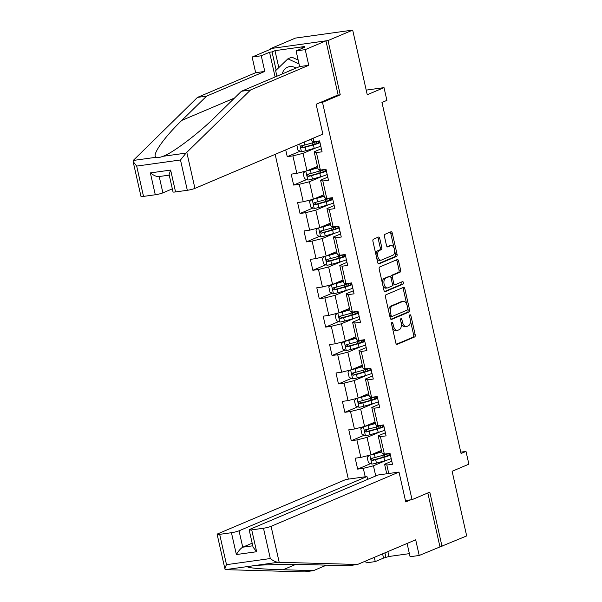 <?xml version="1.0" encoding="UTF-8"?>
<svg xmlns="http://www.w3.org/2000/svg" width="602" height="602" viewBox="0 0 602 602"><rect width="100%" height="100%" fill="white"/><g stroke="black" fill="none" stroke-linecap="round" stroke-linejoin="round"><path stroke-width="0.9" d="M391.955 322.446A1.294 0.722 82.1 0 0 391.556 323.989L395.838 342.974A1.844 1.023 82.1 0 0 397.064 344.397A1.844 1.023 82.1 0 0 397.207 344.352L414.635 336.962A1.844 1.023 82.1 0 0 415.199 334.765L410.925 315.772A1.294 0.722 82.1 0 0 410.067 314.778A1.294 0.722 82.1 0 0 409.962 314.808A1.294 0.722 82.1 0 0 409.563 316.351L410.12 318.804A5.907 3.288 82.1 0 1 408.314 325.84L406.862 326.457A5.907 3.288 82.1 0 1 406.388 326.585A5.907 3.288 82.1 0 1 402.475 322.047L401.918 319.594A1.294 0.722 82.1 0 0 401.06 318.601A1.294 0.722 82.1 0 0 400.955 318.631A1.294 0.722 82.1 0 0 400.563 320.166L401.113 322.627A5.907 3.288 82.1 0 1 399.307 329.663L397.854 330.272A5.907 3.288 82.1 0 1 397.38 330.408A5.907 3.288 82.1 0 1 393.467 325.87L392.91 323.409A1.294 0.722 82.1 0 0 392.06 322.424A1.294 0.722 82.1 0 0 391.955 322.446M379.764 238.475A1.844 1.023 82.1 0 0 378.545 237.06A1.844 1.023 82.1 0 0 378.395 237.098L373.503 239.175A1.844 1.023 82.1 0 0 372.939 241.372L377.695 262.464A1.844 1.023 82.1 0 0 378.914 263.879A1.844 1.023 82.1 0 0 379.064 263.834L396.492 256.444A1.844 1.023 82.1 0 0 397.057 254.247L392.301 233.155A1.844 1.023 82.1 0 0 391.082 231.74A1.844 1.023 82.1 0 0 390.931 231.785L385.024 234.283A1.844 1.023 82.1 0 0 384.46 236.488L386.499 245.511A1.844 1.023 82.1 0 0 387.718 246.925A1.844 1.023 82.1 0 0 387.869 246.888L390.796 245.646A4.936 2.747 82.1 0 1 391.187 245.533A4.936 2.747 82.1 0 1 394.536 249.687A4.936 2.747 82.1 0 1 392.948 255.203L381.48 260.072A4.936 2.747 82.1 0 1 381.081 260.184A4.936 2.747 82.1 0 1 377.74 256.031A4.936 2.747 82.1 0 1 379.32 250.507L381.232 249.702A1.844 1.023 82.1 0 0 381.796 247.505L379.764 238.475L378.214 238.693A1.844 1.023 82.1 0 0 377.552 237.459M407.087 543.448L410.082 556.737L419.218 555.465L466.678 535.923L452.11 471.283L468.883 464.172L466.008 451.425L461.072 453.517L381.961 102.468L386.89 100.376L384.023 87.629L366.212 90.112M337.466 95.206L340.25 94.823L328.022 40.56L352.682 30.1L367.25 94.74L384.023 87.629M340.25 94.823L322.499 102.348L412.039 499.652L405.439 500.578M442.018 546.383L429.79 492.127L412.039 499.652M386.032 294.754A1.844 1.023 82.1 0 0 385.468 296.952L390.216 318.044A1.844 1.023 82.1 0 0 391.443 319.466A1.844 1.023 82.1 0 0 391.593 319.421L409.014 312.032A1.844 1.023 82.1 0 0 409.586 309.834L404.83 288.742A1.844 1.023 82.1 0 0 403.603 287.327A1.844 1.023 82.1 0 0 403.46 287.365L386.032 294.754M383.956 290.254L379.2 269.162A1.844 1.023 82.1 0 1 379.772 266.964L397.2 259.575A1.844 1.023 82.1 0 1 397.343 259.53A1.844 1.023 82.1 0 1 398.569 260.952L400.601 269.974A1.844 1.023 82.1 0 1 400.037 272.172L392.971 275.174A1.844 1.023 82.1 0 0 392.399 277.371L393.753 283.354A1.844 1.023 82.1 0 0 394.972 284.776A1.844 1.023 82.1 0 0 395.123 284.731L402.482 281.616A1.294 0.722 82.1 0 1 402.587 281.585A1.294 0.722 82.1 0 1 403.46 282.669A1.294 0.722 82.1 0 1 403.047 284.114L385.325 291.631A1.844 1.023 82.1 0 1 385.182 291.669A1.844 1.023 82.1 0 1 383.956 290.254M328.022 40.56L270.757 48.551L295.416 38.092L352.682 30.1M319.707 102.739L322.499 102.348M275.144 154.36L348.34 479.139M300.27 151.14L287.244 156.67L292.896 155.88L296.831 173.361L291.18 174.151L293.641 185.07L299.292 184.287L303.235 201.76L297.584 202.55L300.044 213.477L305.696 212.687L309.631 230.167L303.987 230.957L306.448 241.884L312.099 241.093L316.035 258.574L310.384 259.364L312.852 270.29L318.496 269.5L322.439 286.981L316.787 287.764L319.248 298.69L324.899 297.9L328.835 315.38L323.191 316.17L325.652 327.097L331.303 326.307L335.239 343.787L329.587 344.577L332.056 355.504L337.699 354.713L341.643 372.194L335.991 372.984L338.452 383.903L344.103 383.12L348.039 400.601L342.395 401.383L344.856 412.31L350.507 411.52L354.443 429L348.791 429.79L351.259 440.717L356.903 439.927L360.846 457.407L355.195 458.197L357.656 469.124L363.307 468.333L365.211 476.784M287.244 156.67L285.709 149.875M313.183 138.227L313.958 141.666L319.609 140.883L322.07 151.802L316.419 152.592L320.362 170.073L326.006 169.282L328.474 180.209L322.822 180.999L326.758 198.479L332.409 197.689L334.87 208.616L329.219 209.406L333.162 226.886L338.813 226.096L341.274 237.022L335.623 237.805L339.566 255.286L345.209 254.503L347.678 265.422L342.026 266.212L345.962 283.692L351.613 282.902L354.074 293.829L348.43 294.619L352.366 312.099L358.017 311.309L360.478 322.236L354.826 323.026L358.769 340.506L364.413 339.716L366.881 350.642L361.23 351.425L365.166 368.906L370.817 368.123L373.278 379.042L367.634 379.832L371.569 397.312L377.221 396.522L379.681 407.449L374.03 408.239L377.973 425.719L383.617 424.929L386.085 435.856L380.434 436.646L384.369 454.126L390.021 453.336L392.481 464.262L386.838 465.045L388.741 473.503M317.457 166.37L306.967 170.817L303.032 153.344L315.922 147.874M321.378 148.732L314.176 151.787L318.112 169.267L320.362 170.073M303.032 153.344L292.896 155.88M306.967 170.817L296.831 173.361M316.419 152.592L314.176 151.787M323.861 194.777L313.371 199.224L309.428 181.744L322.326 176.273M327.774 177.138L320.573 180.194L324.516 197.667L326.758 198.479M309.428 181.744L299.292 184.287M313.371 199.224L303.235 201.76M322.822 180.999L320.573 180.194M330.265 223.176L319.775 227.631L315.832 210.151L328.722 204.68M334.178 205.538L326.976 208.593L330.919 226.074L333.162 226.886M315.832 210.151L305.696 212.687M319.775 227.631L309.631 230.167M329.219 209.406L326.976 208.593M336.668 251.583L326.171 256.038L322.236 238.558L335.126 233.087M340.582 233.945L333.38 237L337.316 254.48L339.566 255.286M322.236 238.558L312.099 241.093M326.171 256.038L316.035 258.574M335.623 237.805L333.38 237M343.065 279.99L332.575 284.437L328.632 266.957L341.53 261.494M346.985 262.352L339.776 265.407L343.719 282.887L345.962 283.692M328.632 266.957L318.496 269.5M332.575 284.437L322.439 286.981M342.026 266.212L339.776 265.407M349.469 308.397L338.979 312.844L335.036 295.364L347.926 289.893M353.382 290.751L346.18 293.806L350.123 311.287L352.366 312.099M335.036 295.364L324.899 297.9M338.979 312.844L328.835 315.38M348.43 294.619L346.18 293.806M355.872 336.796L345.375 341.251L341.439 323.771L354.33 318.3M359.785 319.158L352.584 322.213L356.519 339.694L358.769 340.506M341.439 323.771L331.303 326.307M345.375 341.251L335.239 343.787M354.826 323.026L352.584 322.213M362.269 365.203L351.779 369.658L347.836 352.178L360.733 346.707M366.189 347.565L358.98 350.62L362.923 368.1L365.166 368.906M347.836 352.178L337.699 354.713M351.779 369.658L341.643 372.194M361.23 351.425L358.98 350.62M368.672 393.61L358.182 398.057L354.239 380.577L367.13 375.114M372.585 375.972L365.384 379.027L369.327 396.507L371.569 397.312M354.239 380.577L344.103 383.12M358.182 398.057L348.039 400.601M367.634 379.832L365.384 379.027M375.076 422.017L364.579 426.464L360.643 408.984L373.533 403.513M378.989 404.371L371.788 407.426L375.723 424.907L377.973 425.719M360.643 408.984L350.507 411.52M364.579 426.464L354.443 429M374.03 408.239L371.788 407.426M381.472 450.416L370.982 454.871L367.039 437.391L379.937 431.92M385.393 432.778L378.184 435.833L382.127 453.314L384.369 454.126M367.039 437.391L356.903 439.927M370.982 454.871L360.846 457.407M380.434 436.646L378.184 435.833M375.731 475.949L373.443 465.797L386.333 460.327M391.789 461.185L384.588 464.24L386.74 473.782M373.443 465.797L363.307 468.333M386.838 465.045L384.588 464.24M270.757 48.551L270.877 49.101M466.008 451.425L460.771 452.162M313.958 141.666L311.716 140.86L311.302 139.024M370.681 463.593L357.656 469.124M364.285 435.193L351.259 440.717M357.881 406.786L344.856 412.31M351.478 378.38L338.452 383.903M345.081 349.973L332.056 355.504M338.678 321.573L325.652 327.097M332.274 293.166L319.248 298.69M325.878 264.76L312.852 270.29M319.474 236.353L306.448 241.884M313.07 207.953L300.044 213.477M306.674 179.546L293.641 185.07M392.346 327.496A5.907 3.288 82.1 0 0 395.838 330.626L397.38 330.408M401.271 323.447A5.907 3.288 82.1 0 0 404.837 326.803L406.388 326.585M396.507 344.209L413.085 337.18A1.844 1.023 82.1 0 0 413.657 334.983L410.346 320.302M406.771 304.439L403.28 288.96A1.844 1.023 82.1 0 0 402.61 287.726M390.886 319.278L407.471 312.242A1.844 1.023 82.1 0 0 408.036 310.045L407.832 309.142M391.134 315.501A1.294 0.722 82.1 0 0 391.985 316.494A1.294 0.722 82.1 0 0 392.09 316.471L407.388 309.977A1.294 0.722 82.1 0 0 407.787 308.442L407.2 305.846A5.907 3.288 82.1 0 0 403.287 301.316A5.907 3.288 82.1 0 0 402.813 301.444L392.353 305.876A5.907 3.288 82.1 0 0 390.547 312.912L391.134 315.501L389.69 315.704M389.833 316.336A1.294 0.722 82.1 0 0 390.442 316.712A1.294 0.722 82.1 0 0 390.54 316.682L391.879 316.494M403.287 301.316L401.737 301.527A5.907 3.288 82.1 0 0 401.263 301.662L402.813 301.444M388.772 311.633A5.907 3.288 82.1 0 1 390.811 306.094L401.263 301.662M390.796 277.251A1.844 1.023 82.1 0 1 391.42 275.385L398.486 272.39A1.844 1.023 82.1 0 0 399.051 270.193L397.019 261.163A1.844 1.023 82.1 0 0 396.349 259.929M392.451 284.272A1.844 1.023 82.1 0 0 393.43 284.987A1.844 1.023 82.1 0 0 393.573 284.949M384.625 291.488L401.496 284.332A1.294 0.722 82.1 0 0 401.948 283.316A1.294 0.722 82.1 0 0 401.519 282.022M385.634 278.282A4.936 2.747 82.1 0 0 384.046 283.805A4.936 2.747 82.1 0 0 387.395 287.952A4.936 2.747 82.1 0 0 387.786 287.846L391.834 286.131A1.844 1.023 82.1 0 0 392.399 283.933L391.044 277.943A1.844 1.023 82.1 0 0 389.825 276.529A1.844 1.023 82.1 0 0 389.675 276.566L384.084 278.5A4.936 2.747 82.1 0 0 382.405 283.392M382.842 285.318A4.936 2.747 82.1 0 0 385.844 288.17L387.395 287.952M388.425 276.739A1.844 1.023 82.1 0 0 388.275 276.739A1.844 1.023 82.1 0 0 388.124 276.785L389.675 276.566M384.084 278.5L388.124 276.785M376.062 255.233A4.936 2.747 82.1 0 1 377.778 250.725L379.689 249.913A1.844 1.023 82.1 0 0 380.253 247.715L378.214 238.693M376.664 257.889A4.936 2.747 82.1 0 0 379.531 260.395L381.081 260.184M391.187 245.533L389.644 245.751A4.936 2.747 82.1 0 0 389.246 245.857L390.796 245.646M387.161 246.745L389.246 245.857M394.062 248.047L390.758 233.373A1.844 1.023 82.1 0 0 390.088 232.139M378.365 263.699L394.942 256.663A1.844 1.023 82.1 0 0 395.506 254.465L394.656 250.695M369.568 455.225L367.175 457.227L368.409 462.69L371.916 464.082A4.982 0.61 -12.7 0 0 376.446 463.111L384.625 460.823A14.388 1.768 -12.7 0 0 391.202 458.573M372.766 454.111L381.593 451.658A11.942 1.467 -12.7 0 0 381.743 451.613M371.306 454.736A4.982 0.61 -12.7 0 0 374.391 454.006L381.818 451.929M388.418 453.562A14.388 1.768 167.3 0 1 383.354 455.18L375.174 457.467A4.982 0.61 167.3 0 1 371.923 458.22C370.734 459.183 370.9 459.913 372.412 460.41A4.982 0.61 -12.7 0 0 375.663 459.65L383.843 457.362A14.388 1.768 -12.7 0 0 390.427 455.12M390.036 453.389A14.388 1.768 -12.7 0 0 389.524 453.404M387.063 454.043A11.942 1.467 167.3 0 1 389.735 454.367A11.942 1.467 167.3 0 1 382.864 457.302L373.834 459.808L372.39 458.724M402.384 545.442L397.794 547.391M398.441 547.12L398.042 547.511M296.094 68.071A12.228 10.046 -113 0 0 282.293 73.768A12.228 10.046 -113 0 0 282.248 73.941M276.897 76.206L275.648 70.66L287.906 58.815L291.85 57.137L298.156 60.087M287.906 58.815L299.043 64.023M291.902 69.847A8.368 6.878 -113 0 0 290.239 70.268A8.368 6.878 -113 0 0 288.772 71.171M279.185 562.276L278.267 562.268C275.979 562.133 273.323 560.898 270.313 558.551L263.48 528.232A5.644 0.692 -12.7 0 0 271.081 526.329L279.185 562.276L357.49 564.488L415.689 539.806L419.218 555.465M357.49 564.488L348.355 565.76L317.931 564.902C296.801 564.224 265.602 564.518 255.225 565.489L248.333 566.49M367.619 479.395L366.979 476.536L345.924 479.478L217.992 533.741A5.644 0.692 -12.7 0 0 217.134 534.335A5.644 0.692 -12.7 0 0 219.677 534.35L231.439 532.71A5.644 0.692 -12.7 0 0 239.039 530.806L242.734 547.195C240.732 548.339 238.61 550.792 236.368 554.555L231.439 532.71M366.979 476.536L239.039 530.806M387.876 551.598L388.975 556.481L409.383 553.637M388.975 556.481L383.542 558.084L375.257 561.598L366.121 562.878L365.7 561.004M374.301 557.354L375.257 561.598M219.677 534.35L226.51 564.668C224.915 567.656 224.561 569.311 225.449 569.642L304.401 571.9L313.529 570.628L326.457 565.143M217.134 534.335L224.982 569.176L225.449 569.642L248.483 566.429C243.787 567.558 261.02 569.221 283.106 569.763L313.529 570.628M410.647 499.848L405.748 501.925L399.013 472.066L377.966 475.008L250.033 529.271A5.644 0.692 -12.7 0 0 249.175 529.865A5.644 0.692 -12.7 0 0 251.719 529.88L263.48 528.232M399.013 472.066L271.081 526.329M439.927 546.676L427.826 492.955M252.178 543.185L242.734 547.195L252.765 545.796M383.542 558.084L382.586 553.84M384.919 552.854L386.017 557.738M251.719 529.88L256.64 551.725L253.073 547.188L249.175 529.865M275.114 76.966L269.553 52.261L261.26 55.775L264.79 71.435L206.599 96.117L197.464 97.396L133.23 160.463L133.117 161.547L136.684 166.092L143.517 196.402A5.644 0.692 167.3 0 1 140.973 196.387L133.117 161.547M206.599 96.117L181.834 120.385C163.767 137.692 151.049 156.031 156.272 157.242C157.829 157.777 160.079 157.461 163.014 156.302L163.586 156.069M261.26 55.775L252.133 57.047L272.849 48.265L325.938 40.853L338.121 94.928L316.125 104.259L322.86 134.118L194.928 188.388A5.644 0.692 167.3 0 1 187.32 190.292L175.558 191.933A5.644 0.692 167.3 0 1 173.015 191.918L169.109 174.588L170.637 170.08L175.558 191.933M264.79 71.435L255.662 72.707L252.133 57.047M197.464 97.396L255.662 72.707M302.046 48.386L301.903 47.746L304.86 46.489L274.986 50.658L272.029 51.915L276.145 70.186M301.903 47.746L304.379 47.4L296.094 50.914L305.222 49.635L325.938 40.853M269.553 52.261L272.029 51.915M187.32 190.292L180.487 159.974L186.056 153.089L250.552 89.984L308.751 65.294L299.623 66.574L296.094 50.914M308.751 65.294L305.222 49.635M250.552 89.984L241.425 91.256L299.623 66.574M186.056 153.089L163.014 156.302C172.864 152.983 199.555 132.696 216.66 115.524L241.425 91.256M159.206 176.529L162.886 192.858A5.644 0.692 167.3 0 1 155.278 194.762L143.517 196.402M162.886 192.858L172.322 188.855M274.986 50.658L278.809 67.612M155.278 194.762L150.357 172.909C154.089 175.739 157.032 176.92 159.191 176.469M363.164 426.818L360.771 428.827L362.005 434.29L365.512 435.675A4.982 0.61 -12.7 0 0 370.042 434.704L378.222 432.417A14.388 1.768 -12.7 0 0 384.798 430.174M366.362 425.712L375.189 423.251A11.942 1.467 -12.7 0 0 375.339 423.206M364.902 426.329A4.982 0.61 -12.7 0 0 367.995 425.606L375.415 423.53M382.014 425.155A14.388 1.768 167.3 0 1 376.95 426.773L368.77 429.06A4.982 0.61 167.3 0 1 365.519 429.82C364.33 430.784 364.496 431.506 366.016 432.003A4.982 0.61 -12.7 0 0 369.267 431.25L377.446 428.963A14.388 1.768 -12.7 0 0 384.023 426.713M383.632 424.982A14.388 1.768 -12.7 0 0 383.12 424.997M380.667 425.637A11.942 1.467 167.3 0 1 383.331 425.96A11.942 1.467 167.3 0 1 376.461 428.895L367.431 431.401L365.986 430.317M356.76 398.411L354.375 400.42L355.601 405.883L359.108 407.268A4.982 0.61 -12.7 0 0 363.646 406.305L371.825 404.017A14.388 1.768 -12.7 0 0 378.402 401.767M359.958 397.305L368.793 394.844A11.942 1.467 -12.7 0 0 368.943 394.807M358.499 397.922A4.982 0.61 -12.7 0 0 361.591 397.2L369.011 395.123M375.61 396.748A14.388 1.768 167.3 0 1 370.546 398.366L362.366 400.661A4.982 0.61 167.3 0 1 359.123 401.414C357.927 402.377 358.092 403.107 359.612 403.596A4.982 0.61 -12.7 0 0 362.863 402.843L371.043 400.556A14.388 1.768 -12.7 0 0 377.62 398.306M377.228 396.583A14.388 1.768 -12.7 0 0 376.724 396.59M374.263 397.23A11.942 1.467 167.3 0 1 376.927 397.553A11.942 1.467 167.3 0 1 370.064 400.488L361.034 402.994L359.582 401.91M350.364 370.012L347.971 372.013L349.205 377.477L352.712 378.869A4.982 0.61 -12.7 0 0 357.242 377.898L365.422 375.61A14.388 1.768 -12.7 0 0 371.998 373.36M353.562 368.898L362.389 366.445A11.942 1.467 -12.7 0 0 362.539 366.4M352.102 369.515A4.982 0.61 -12.7 0 0 355.188 368.793L362.615 366.716M369.214 368.341A14.388 1.768 167.3 0 1 364.15 369.967L355.97 372.254A4.982 0.61 167.3 0 1 352.719 373.007C351.53 373.97 351.696 374.7 353.208 375.197A4.982 0.61 -12.7 0 0 356.459 374.436L364.639 372.149A14.388 1.768 -12.7 0 0 371.223 369.906M370.832 368.176A14.388 1.768 -12.7 0 0 370.32 368.191M367.86 368.823A11.942 1.467 167.3 0 1 370.531 369.154A11.942 1.467 167.3 0 1 363.661 372.089L354.631 374.594L353.186 373.511M343.96 341.605L341.567 343.614L342.801 349.07L346.308 350.462A4.982 0.61 -12.7 0 0 350.838 349.491L359.018 347.203A14.388 1.768 -12.7 0 0 365.595 344.961M347.158 340.491L355.985 338.038A11.942 1.467 -12.7 0 0 356.136 337.993M345.698 341.116A4.982 0.61 -12.7 0 0 348.791 340.386L356.211 338.309M362.81 339.942A14.388 1.768 167.3 0 1 357.746 341.56L349.566 343.847A4.982 0.61 167.3 0 1 346.316 344.6C345.127 345.563 345.292 346.293 346.812 346.79A4.982 0.61 -12.7 0 0 350.063 346.037L358.243 343.742A14.388 1.768 -12.7 0 0 364.82 341.5M364.428 339.769A14.388 1.768 -12.7 0 0 363.917 339.784M361.463 340.423A11.942 1.467 167.3 0 1 364.127 340.747A11.942 1.467 167.3 0 1 357.257 343.682L348.227 346.188L346.782 345.104M337.556 313.198L335.171 315.207L336.398 320.67L339.904 322.055A4.982 0.61 -12.7 0 0 344.442 321.092L352.614 318.797A14.388 1.768 -12.7 0 0 359.198 316.554M340.755 312.092L349.589 309.631A11.942 1.467 -12.7 0 0 349.739 309.586M339.295 312.709A4.982 0.61 -12.7 0 0 342.387 311.986L349.807 309.91M356.407 311.535A14.388 1.768 167.3 0 1 351.342 313.153L343.163 315.44A4.982 0.61 167.3 0 1 339.919 316.2C338.723 317.164 338.888 317.886 340.408 318.383A4.982 0.61 -12.7 0 0 343.659 317.63L351.839 315.343A14.388 1.768 -12.7 0 0 358.416 313.093M358.024 311.362A14.388 1.768 -12.7 0 0 357.52 311.377M355.06 312.017A11.942 1.467 167.3 0 1 357.723 312.34A11.942 1.467 167.3 0 1 350.861 315.275L341.831 317.781L340.378 316.697M331.16 284.791L328.767 286.8L330.001 292.263L333.508 293.648A4.982 0.61 -12.7 0 0 338.038 292.685L346.218 290.397A14.388 1.768 -12.7 0 0 352.795 288.147M334.358 283.685L343.185 281.224A11.942 1.467 -12.7 0 0 343.336 281.187M332.898 284.302A4.982 0.61 -12.7 0 0 335.984 283.58L343.403 281.503M350.01 283.128A14.388 1.768 167.3 0 1 344.946 284.754L336.766 287.041A4.982 0.61 167.3 0 1 333.516 287.794C332.327 288.757 332.492 289.487 334.005 289.976A4.982 0.61 -12.7 0 0 337.255 289.223L345.435 286.936A14.388 1.768 -12.7 0 0 352.019 284.686M351.628 282.963A14.388 1.768 -12.7 0 0 351.116 282.978M348.656 283.61A11.942 1.467 167.3 0 1 351.327 283.933A11.942 1.467 167.3 0 1 344.457 286.868L335.427 289.374L333.982 288.29M324.756 256.392L322.363 258.393L323.598 263.857L327.104 265.249A4.982 0.61 -12.7 0 0 331.634 264.278L339.814 261.99A14.388 1.768 -12.7 0 0 346.391 259.74M327.955 255.278L336.781 252.825A11.942 1.467 -12.7 0 0 336.932 252.78M326.495 255.895A4.982 0.61 -12.7 0 0 329.587 255.173L337.007 253.096M343.607 254.721A14.388 1.768 167.3 0 1 338.542 256.347L330.363 258.634A4.982 0.61 167.3 0 1 327.112 259.387C325.923 260.35 326.088 261.08 327.608 261.577A4.982 0.61 -12.7 0 0 330.859 260.817L339.039 258.529A14.388 1.768 -12.7 0 0 345.616 256.286M345.224 254.556A14.388 1.768 -12.7 0 0 344.713 254.571M342.26 255.21A11.942 1.467 167.3 0 1 344.923 255.534A11.942 1.467 167.3 0 1 338.053 258.469L329.023 260.975L327.578 259.891M318.353 227.985L315.967 229.994L317.194 235.457L320.7 236.842A4.982 0.61 -12.7 0 0 325.23 235.871L333.41 233.584A14.388 1.768 -12.7 0 0 339.995 231.341M321.551 226.879L330.385 224.418A11.942 1.467 -12.7 0 0 330.536 224.373M320.091 227.496A4.982 0.61 -12.7 0 0 323.184 226.766L330.603 224.689M337.203 226.322A14.388 1.768 167.3 0 1 332.138 227.94L323.959 230.227A4.982 0.61 167.3 0 1 320.715 230.987C319.519 231.943 319.685 232.673 321.205 233.17A4.982 0.61 -12.7 0 0 324.455 232.417L332.635 230.122A14.388 1.768 -12.7 0 0 339.212 227.88M338.821 226.149A14.388 1.768 -12.7 0 0 338.316 226.164M335.856 226.803A11.942 1.467 167.3 0 1 338.52 227.127A11.942 1.467 167.3 0 1 331.657 230.062L322.627 232.568L321.175 231.484M311.956 199.578L309.563 201.587L310.798 207.05L314.304 208.435A4.982 0.61 -12.7 0 0 318.834 207.472L327.014 205.177A14.388 1.768 -12.7 0 0 333.591 202.934M315.155 198.472L323.981 196.011A11.942 1.467 -12.7 0 0 324.132 195.974M313.695 199.089A4.982 0.61 -12.7 0 0 316.78 198.367L324.2 196.29M330.807 197.915A14.388 1.768 167.3 0 1 325.742 199.533L317.563 201.82A4.982 0.61 167.3 0 1 314.312 202.581C313.123 203.544 313.288 204.266 314.801 204.763A4.982 0.61 -12.7 0 0 318.052 204.01L326.231 201.723A14.388 1.768 -12.7 0 0 332.816 199.473M332.424 197.749A14.388 1.768 -12.7 0 0 331.913 197.757M329.452 198.397A11.942 1.467 167.3 0 1 332.123 198.72A11.942 1.467 167.3 0 1 325.253 201.655L316.223 204.161L314.778 203.077M305.553 171.179L303.16 173.18L304.394 178.643L307.9 180.036A4.982 0.61 -12.7 0 0 312.43 179.065L320.61 176.777A14.388 1.768 -12.7 0 0 327.187 174.527M308.751 170.065L317.578 167.604A11.942 1.467 -12.7 0 0 317.728 167.567M307.291 170.682A4.982 0.61 -12.7 0 0 310.376 169.96L317.803 167.883M324.403 169.508A14.388 1.768 167.3 0 1 319.338 171.134L311.159 173.421A4.982 0.61 167.3 0 1 307.908 174.174C306.719 175.137 306.885 175.867 308.405 176.356A4.982 0.61 -12.7 0 0 311.655 175.603L319.835 173.316A14.388 1.768 -12.7 0 0 326.412 171.066M326.021 169.343A14.388 1.768 -12.7 0 0 325.509 169.358M323.056 169.99A11.942 1.467 167.3 0 1 325.72 170.313A11.942 1.467 167.3 0 1 318.849 173.256L309.819 175.754L308.375 174.678M296.846 145.157L297.99 150.237L301.497 151.629A4.982 0.61 -12.7 0 0 306.027 150.658L314.206 148.37A14.388 1.768 -12.7 0 0 320.791 146.12M307.953 140.439L311.4 139.476M310.293 139.453L311.181 139.205A11.942 1.467 -12.7 0 0 311.332 139.16M317.999 141.101A14.388 1.768 167.3 0 1 312.935 142.727L304.755 145.014A4.982 0.61 167.3 0 1 301.512 145.767C300.315 146.73 300.481 147.46 302.001 147.957A4.982 0.61 -12.7 0 0 305.252 147.197L313.431 144.909A14.388 1.768 -12.7 0 0 320.008 142.666M319.617 140.936A14.388 1.768 -12.7 0 0 319.113 140.951M316.652 141.59A11.942 1.467 167.3 0 1 319.316 141.914A11.942 1.467 167.3 0 1 312.453 144.849L303.423 147.355L301.971 146.271M392.03 326.073L393.467 325.87M400.511 319.79L401.918 319.594M401.03 322.251L402.475 322.047M409.51 315.967L410.925 315.772M413.657 334.983L415.199 334.765M413.085 337.18L414.635 336.962M391.503 323.613L392.91 323.409M403.28 288.96L404.83 288.742M408.036 310.045L409.586 309.834M407.471 312.242L409.014 312.032M390.811 306.094L392.353 305.876M389.11 313.115L390.547 312.912M397.019 261.163L398.569 260.952M399.051 270.193L400.601 269.974M398.486 272.39L400.037 272.172M391.42 275.385L392.971 275.174M390.939 277.575L392.399 277.371M392.308 283.557L393.753 283.354M401.496 284.332L403.047 284.114M380.253 247.715L381.796 247.505M379.689 249.913L381.232 249.702M377.778 250.725L379.32 250.507M390.758 233.373L392.301 233.155M395.506 254.465L397.057 254.247M394.942 256.663L396.492 256.444M369.824 455.157L371.825 464.044M383.843 457.362L384.625 460.823M387.176 455.917L386.77 454.141M384.723 456.752L384.309 454.909M383 453.63L383.354 455.18M375.663 459.65L376.446 463.111M374.391 454.006L375.174 457.467M373.834 459.808L372.412 460.41M278.267 562.268L255.225 565.489M226.51 564.668L270.313 558.551M256.64 551.725L236.368 554.555M295.431 564.541L283.106 569.763M133.23 160.463L156.272 157.242M180.487 159.974L136.684 166.092M150.357 172.909L170.637 170.08M186.823 152.441L194.928 188.388M234.487 98.051L181.834 120.385M363.42 426.758L365.422 435.645M377.446 428.963L378.222 432.417M380.773 427.51L380.374 425.734M378.327 428.346L377.905 426.502M376.604 425.223L376.95 426.773M369.267 431.25L370.042 434.704M367.995 425.606L368.77 429.06M367.431 431.401L366.016 432.003M357.016 398.351L359.025 407.238M371.043 400.556L371.825 404.017M374.369 399.103L373.97 397.328M371.923 399.946L371.509 398.095M370.2 396.816L370.546 398.366M362.863 402.843L363.646 406.305M361.591 397.2L362.366 400.661M361.034 402.994L359.612 403.596M350.62 369.944L352.621 378.831M364.639 372.149L365.422 375.61M367.972 370.704L367.566 368.928M365.519 371.539L365.105 369.688M363.796 368.416L364.15 369.967M356.459 374.436L357.242 377.898M355.188 368.793L355.97 372.254M354.631 374.594L353.208 375.197M344.216 341.537L346.218 350.424M358.243 343.742L359.018 347.203M361.569 342.297L361.17 340.521M359.123 343.132L358.702 341.289M357.4 340.01L357.746 341.56M350.063 346.037L350.838 349.491M348.791 340.386L349.566 343.847M348.227 346.188L346.812 346.79M337.812 313.138L339.821 322.025M351.839 315.343L352.614 318.797M355.165 313.89L354.766 312.114M352.719 314.726L352.305 312.882M350.996 311.603L351.342 313.153M343.659 317.63L344.442 321.092M342.387 311.986L343.163 315.44M341.831 317.781L340.408 318.383M331.416 284.731L333.418 293.618M345.435 286.936L346.218 290.397M348.769 285.483L348.362 283.708M346.316 286.326L345.902 284.475M344.592 283.203L344.946 284.754M337.255 289.223L338.038 292.685M335.984 283.58L336.766 287.041M335.427 289.374L334.005 289.976M325.012 256.324L327.014 265.211M339.039 258.529L339.814 261.99M342.365 257.084L341.966 255.308M339.919 257.919L339.498 256.068M338.196 254.797L338.542 256.347M330.859 260.817L331.634 264.278M329.587 255.173L330.363 258.634M329.023 260.975L327.608 261.577M318.608 227.917L320.618 236.804M332.635 230.122L333.41 233.584M335.961 228.677L335.562 226.901M333.516 229.512L333.102 227.669M331.792 226.39L332.138 227.94M324.455 232.417L325.23 235.871M323.184 226.766L323.959 230.227M322.627 232.568L321.205 233.17M312.212 199.518L314.214 208.405M326.231 201.723L327.014 205.177M329.565 200.27L329.159 198.494M327.112 201.106L326.698 199.262M325.389 197.983L325.742 199.533M318.052 204.01L318.834 207.472M316.78 198.367L317.563 201.82M316.223 204.161L314.801 204.763M305.808 171.111L307.81 179.998M319.835 173.316L320.61 176.777M323.161 171.863L322.762 170.088M320.715 172.706L320.294 170.855M318.992 169.583L319.338 171.134M311.655 175.603L312.43 179.065M310.376 169.96L311.159 173.421M309.819 175.754L308.405 176.356M299.691 143.946L301.414 151.591M313.431 144.909L314.206 148.37M316.757 143.464L316.359 141.688M314.312 144.299L313.898 142.456M312.588 141.177L312.935 142.727M305.252 147.197L306.027 150.658M304.1 142.08L304.755 145.014M303.423 147.355L302.001 147.957M390.442 316.712L391.985 316.494M393.43 284.987L394.972 284.776M388.275 276.739L389.825 276.529M382.737 455.353L383.158 457.219M158.687 176.604L169.23 175.129M376.333 426.946L376.754 428.812M369.937 398.539L370.358 400.405M363.533 370.14L363.954 372.006M357.129 341.733L357.55 343.599M350.733 313.326L351.154 315.192M344.329 284.919L344.75 286.785M337.925 256.52L338.347 258.386M331.529 228.113L331.95 229.979M325.125 199.706L325.547 201.572M318.721 171.299L319.143 173.173M312.325 142.9L312.747 144.766"/></g></svg>
